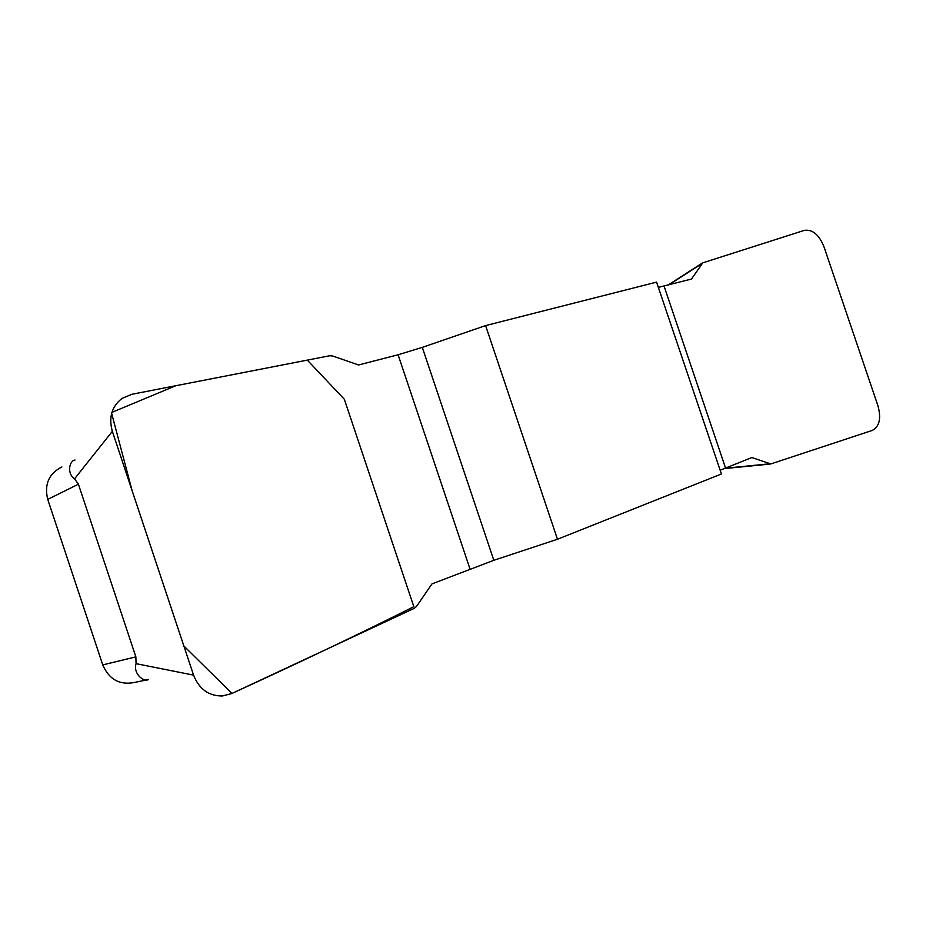 <?xml version="1.0" encoding="UTF-8"?>
<svg xmlns="http://www.w3.org/2000/svg" width="926" height="926" viewBox="0 0 926 926"><rect width="100%" height="100%" fill="white"/><g stroke="black" fill="none" stroke-linecap="round" stroke-linejoin="round"><path stroke-width="1.39" d="M720.15 470.234L751.866 457.537L770.802 463.949L872.257 430.428C879.48 426.597 881.378 418.39 877.952 405.808L823.955 246.698C819.012 234.648 812.484 229.197 804.37 230.354L702.753 262.857L691.49 279.05L658.351 287.373M398.099 354.774L358.559 364.971L332.665 355.989L329.749 355.746L131.967 394.268L122.174 398.319C111.768 406.34 108.492 417.337 112.347 431.331L193.569 675.123C199.136 689.141 208.767 696.086 222.448 695.97L231.755 693.539L414.373 608.278L416.573 606.368L431.967 583.901L493.824 560.311L557.475 539.245L485.594 325.593L422.302 347.377L398.099 354.774L469.968 568.888M557.475 539.245L721.423 473.985L656.58 282.129L485.594 325.593M75.006 460.025C69.45 460.581 66.556 473.394 74.555 478.811L78.409 484.194L135.867 656.881L136.064 663.664C132.904 673.561 143.785 682.439 148.449 679.522M78.409 484.194L47.735 499.403L102.751 664.891L135.867 656.881M146.794 679.881L134.501 682.462C119.662 685.333 109.071 679.476 102.751 664.891M47.735 499.403C44.112 484.425 48.823 473.614 61.88 466.959M768.974 463.88L724.676 468.278M701.329 263.979L668.769 284.907M231.951 693.435L183.857 645.978L132.152 490.78L111.433 412.579L175.836 385.725L307.316 360.121L344.333 399.268L413.829 606.68C360.064 633.65 299.434 662.576 231.951 693.435M664.069 286.122L725.521 467.943M422.302 347.377L493.824 560.311M136.064 663.664L193.569 675.123M112.347 431.331L74.555 478.811M770.096 464.065L723.715 468.672M702.001 263.25L668.016 285.104"/></g></svg>
